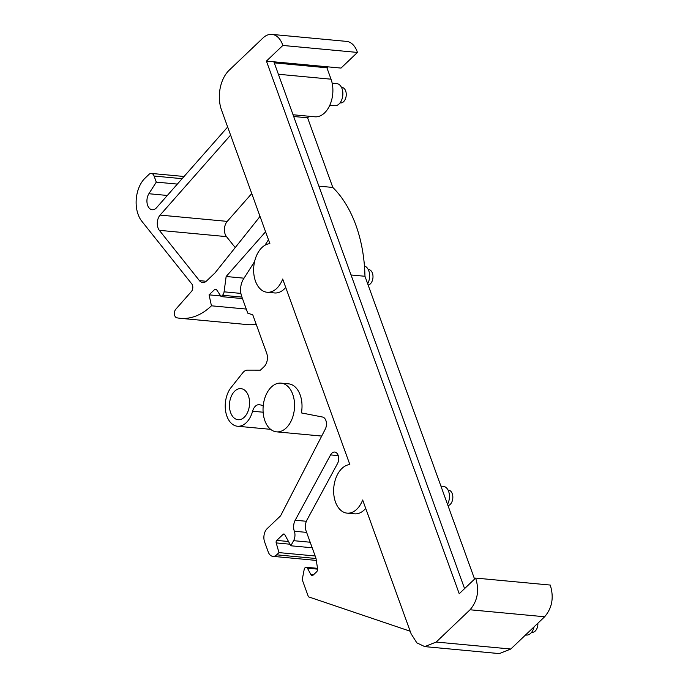 <?xml version="1.0" encoding="UTF-8"?>
<svg xmlns="http://www.w3.org/2000/svg" width="688" height="688" viewBox="0 0 688 688"><rect width="100%" height="100%" fill="white"/><g stroke="black" fill="none" stroke-linecap="round" stroke-linejoin="round"><path stroke-width="1.03" d="M281.082 383.139A24.458 15.669 -84.7 0 0 270.934 387.464A24.458 15.669 -84.7 0 0 263.315 414.09A24.458 15.669 -84.7 0 0 276.524 431.84A24.458 15.669 -84.7 0 0 286.672 427.515A24.458 15.669 -84.7 0 0 294.283 400.889A24.458 15.669 -84.7 0 0 281.082 383.139L288.539 383.835A24.458 15.669 -84.7 0 1 301.413 412.912L322.534 417.031A7.706 4.936 -84.7 0 1 325.304 429.088L280.584 515.837L267.168 528.625A9.632 6.166 -84.7 0 0 264.605 541.912L268.26 551.982M544.655 616.758C552.206 607.882 554.072 597.322 550.245 585.058L475.64 578.075C479.467 590.338 477.61 600.908 470.05 609.774L436.201 642.042L510.797 649.025L544.655 616.758L470.05 609.774M282.837 45.451L357.433 52.434L341.016 68.078L273.876 61.8L266.419 61.094L282.837 45.451A22.334 14.302 -84.7 0 0 271.898 34.4A22.334 14.302 -84.7 0 0 263.048 37.935L229.199 70.202A28.887 18.507 -84.7 0 0 221.373 109.641L269.885 243.664A24.398 15.626 -84.7 0 0 253.846 265.989A24.398 15.626 -84.7 0 0 264.717 291.738A24.398 15.626 -84.7 0 0 267.082 292.254A24.398 15.626 -84.7 0 0 268.415 292.288A24.398 15.626 -84.7 0 0 282.691 279.044L349.848 464.555A24.398 15.626 -84.7 0 0 348.928 464.675A24.398 15.626 -84.7 0 0 336.544 476.474A24.398 15.626 -84.7 0 0 335.108 480.473A24.398 15.626 -84.7 0 0 347.079 513.136A24.398 15.626 -84.7 0 0 362.671 499.987L411.132 633.846L416.833 642.85L424.754 646.617L499.359 653.6L510.797 649.025M167.339 195.461L148.892 193.732L156.288 182.114L154.086 176.051A5.779 3.698 -84.7 0 0 151.343 173.428A5.779 3.698 -84.7 0 0 149.055 174.348L145.134 178.08A26.385 16.899 -84.7 0 0 141.762 221.166L191.78 283.903A4.816 3.087 -84.7 0 1 191.402 291.523L175.793 309.239A4.816 3.087 -84.7 0 0 174.425 314.287A4.816 3.087 -84.7 0 0 176.816 317.787A77.993 49.957 -84.7 0 0 180.376 318.32L247.517 324.607A77.993 49.957 -84.7 0 0 256.185 324.246M357.433 52.434A22.334 14.302 -84.7 0 0 346.503 41.383L271.898 34.4M293.045 114.758L314.855 116.797A24.458 15.669 -84.7 0 0 330.025 104.739A24.458 15.669 -84.7 0 0 331.04 79.189L326.912 67.785L327.901 66.848M474.582 579.09L364.967 276.275A120.357 77.099 -84.7 0 0 332.811 187.446L307.596 117.803L309.204 116.272M251.748 193.56L227.238 221.381A9.632 6.166 -84.7 0 0 226.472 236.62L235.219 247.585M268.251 551.982A9.632 6.166 -84.7 0 0 272.835 556.351A9.632 6.166 -84.7 0 0 276.653 554.829L278.975 552.61L315.164 555.999M288.513 541.508L276.757 540.407A1.926 1.23 -84.7 0 0 276.198 542.918L278.975 552.61M276.757 540.407L283.189 534.284L284.643 534.421M306.358 521.28L295.204 520.231A9.632 6.166 -84.7 0 0 294.344 531.239A8.247 5.289 -84.7 0 1 293.604 540.673L290.835 545.782L284.746 534.585A1.926 1.23 -84.7 0 0 283.946 533.983A1.926 1.23 -84.7 0 0 283.189 534.284M295.204 520.231L330.575 454.906L338.238 455.628M317.521 568.331L306.22 567.273A2.89 1.849 -84.7 0 1 307.424 568.193L310.899 574.575A2.89 1.849 -84.7 0 0 312.094 575.486A2.89 1.849 -84.7 0 0 313.238 575.03L316.609 571.823A2.89 1.849 -84.7 0 0 317.546 568.512L315.973 558.226L306.108 530.981A9.632 6.166 -84.7 0 1 306.968 519.973L337.498 463.592A7.224 4.627 -84.7 0 0 338.41 456.239A7.224 4.627 -84.7 0 0 334.703 452.059A7.224 4.627 -84.7 0 0 330.575 454.906M306.22 567.273A2.89 1.849 -84.7 0 0 304.173 569.552L302.221 579.674L308.422 596.806L410.186 631.231M347.079 513.136L354.544 513.833A24.398 15.626 -84.7 0 0 365.706 508.372M267.082 292.254L274.538 292.95A24.398 15.626 -84.7 0 0 275.871 292.985A24.398 15.626 -84.7 0 0 285.735 287.446M227.238 221.381L160.098 215.095A9.632 6.166 -84.7 0 0 159.332 230.334L199.434 280.635A9.632 6.166 -84.7 0 0 202.685 282.562A9.632 6.166 -84.7 0 0 206.495 281.031L215.026 272.904L258.456 218.449A14.439 9.254 -84.7 0 0 259.935 216.178M160.098 215.095L230.592 135.106M148.892 193.732A9.632 6.166 -84.7 0 0 147.206 203.803A9.632 6.166 -84.7 0 0 152.229 209.754A9.632 6.166 -84.7 0 0 156.511 207.742L227.659 127.013M180.376 318.32A77.993 49.957 -84.7 0 0 211.44 305.807L209.066 294.851L214.501 289.665L216.686 289.872M265.611 231.865A4.704 3.01 -84.7 0 0 265.104 232.338L226.146 276.507L224.082 291.832A4.816 3.087 -84.7 0 1 222.499 295.272L221.115 296.597L216.737 289.949A2.89 1.849 -84.7 0 0 215.645 289.209A2.89 1.849 -84.7 0 0 214.501 289.665M270.608 429.329L237.437 426.233A22.145 14.181 -84.7 0 1 225.647 411.304A22.145 14.181 -84.7 0 1 231.073 387.525L242.821 372.733A10.595 6.785 -84.7 0 1 247.439 370.135L260.417 370.161L264.149 366.592A9.632 6.166 -84.7 0 0 266.712 353.314L252.788 314.863L247.757 313.16L241.686 296.399A14.439 9.254 -84.7 0 1 243.552 278.915L254.594 261.56M264.957 245.263L268.466 239.751M237.437 426.233A22.145 14.181 -84.7 0 0 252.591 411.235A9.632 6.166 -84.7 0 1 259.187 404.707A9.632 6.166 -84.7 0 1 259.574 404.768L263.255 405.481M244.231 417.255A15.609 10.002 -84.7 0 0 249.417 400.218A15.609 10.002 -84.7 0 0 240.955 388.634A15.609 10.002 -84.7 0 0 234.771 391.111A15.609 10.002 -84.7 0 0 229.594 408.147A15.609 10.002 -84.7 0 0 238.048 419.723A15.609 10.002 -84.7 0 0 244.231 417.255M351.043 274.976L364.967 276.275M332.811 187.446L318.888 186.138M293.681 116.496L307.596 117.803M326.912 67.785L274.263 62.857M156.288 182.114L177.358 184.083M246.27 309.067L211.44 305.807M209.066 294.851L220.676 295.935M221.115 296.597L242.477 298.592M226.146 276.507L244.016 278.184M290.835 545.782L312.189 547.777M424.754 646.617L436.201 642.042M266.419 61.094L459.223 593.727L475.64 578.075M525.529 634.99L526.311 635.058A11.103 7.112 -84.7 0 0 533.329 629.279A11.103 7.112 -84.7 0 0 534.086 626.828M447.51 504.295A11.103 7.112 -84.7 0 0 448.292 502.661A11.103 7.112 -84.7 0 0 443.347 486.339L440.922 486.115M329.801 105.247L334.686 105.703A11.103 7.112 -84.7 0 0 341.704 99.923A11.103 7.112 -84.7 0 0 336.759 83.601L332.166 83.171M367.659 283.731A11.103 7.112 -84.7 0 0 368.45 282.089A11.103 7.112 -84.7 0 0 364.451 265.964M273.876 61.8L464.581 588.618M531.661 632.246L532.134 632.289A7.8 4.997 -84.7 0 0 537.061 628.23A7.8 4.997 -84.7 0 0 537.87 623.225M447.991 505.628A7.8 4.997 -84.7 0 0 452.025 501.604A7.8 4.997 -84.7 0 0 448.55 490.14L448.077 490.097M340.035 102.89L340.508 102.933A7.8 4.997 -84.7 0 0 345.436 98.866A7.8 4.997 -84.7 0 0 341.962 87.402L341.489 87.359M368.149 285.064A7.8 4.997 -84.7 0 0 372.182 281.039A7.8 4.997 -84.7 0 0 368.708 269.576L368.235 269.533M278.391 74.261L331.04 79.189M154.086 176.051L182.131 178.674M222.499 295.272L241.935 297.087M240.903 293.406L224.082 291.832M265.104 232.338L265.809 232.406M263.134 412.215L252.591 411.235M316.016 558.51L276.653 554.829M276.198 542.918L289.983 544.208M293.604 540.673L310.176 542.23M306.616 532.392L294.344 531.239M313.461 574.815L310.899 574.575M307.424 568.193L317.598 569.139M226.472 236.62L159.332 230.334M206.237 281.272L199.434 280.635M184.057 176.489L151.343 173.428M321.709 436.072L276.524 431.84M316.308 560.419L272.835 556.351"/></g></svg>

